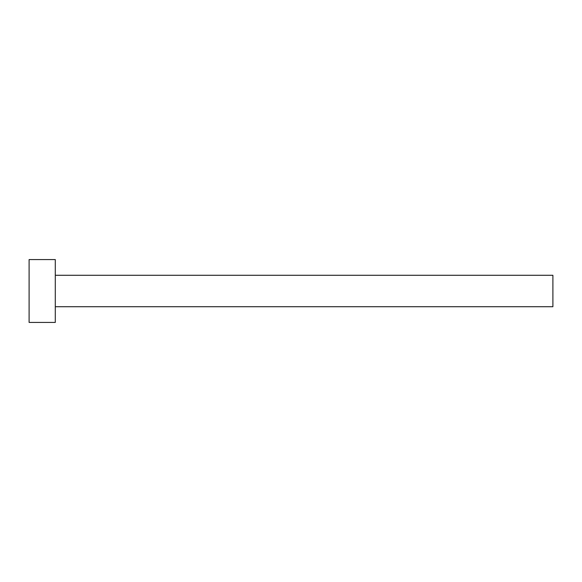 <?xml version="1.0" encoding="UTF-8"?>
<svg xmlns="http://www.w3.org/2000/svg" width="582" height="582" viewBox="0 0 582 582"><rect width="100%" height="100%" fill="white"/><g stroke="black" fill="none" stroke-linecap="round" stroke-linejoin="round"><path stroke-width="0.44" stroke-dasharray="2.91 2.18" d="M552.9 306.714L552.9 275.286M55.29 322.428L55.29 259.572M29.1 322.428L29.1 259.572M55.29 291L55.29 275.286L55.29 291"/><path stroke-width="0.87" d="M55.29 275.286L552.9 275.286L552.9 306.714L55.29 306.714M55.29 291L55.29 322.428L29.1 322.428L29.1 259.572L55.29 259.572L55.29 291"/></g></svg>
